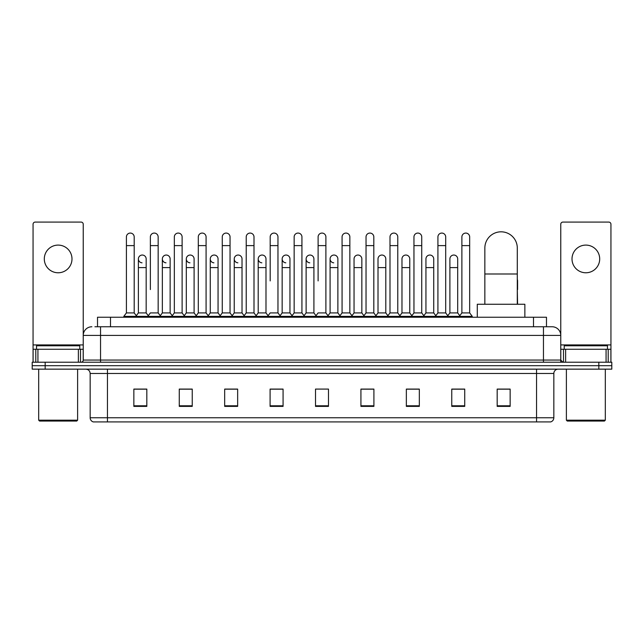 <?xml version="1.0" encoding="UTF-8"?>
<svg xmlns="http://www.w3.org/2000/svg" width="644" height="644" viewBox="0 0 644 644"><rect width="100%" height="100%" fill="white"/><g stroke="black" fill="none" stroke-linecap="round" stroke-linejoin="round"><path stroke-width="0.97" d="M97.518 326.758L97.518 317.242L546.482 317.242L546.482 326.758M95.119 326.758L549.082 326.758M94.918 326.758L100.545 326.758L100.545 335.411L83.237 335.411L83.237 360.06A2.165 2.165 0 0 1 81.08 362.226M91.891 326.758A8.654 8.654 0 0 0 83.237 335.411L83.237 224.249A2.165 2.165 0 0 0 81.08 222.083L35.227 222.083A2.165 2.165 0 0 0 33.061 224.249L33.061 349.249L37.932 349.249L37.932 362.226M552.109 326.758A8.654 8.654 0 0 1 560.763 335.411L543.456 335.411L543.456 326.758L551.98 326.758M606.068 362.226L606.068 349.249L610.939 349.249L610.939 362.226L610.939 224.249A2.165 2.165 0 0 0 608.773 222.083L562.92 222.083A2.165 2.165 0 0 0 560.763 224.249L560.763 360.06L562.92 362.226M45.177 362.226L32.2 362.226L32.2 365.687L45.177 365.687L32.2 365.687L32.2 369.149L45.177 369.149L45.177 365.687L598.823 365.687L45.177 365.687L45.177 362.226L598.823 362.226L598.823 365.687L611.8 365.687L598.823 365.687L598.823 369.149L45.177 369.149M611.8 362.226L611.8 365.687L611.8 362.226L598.823 362.226M553.84 417.763C553.719 419.84 552.681 421.224 550.725 421.917L536.541 421.917L536.541 417.763L553.84 417.763L553.84 373.472A4.323 4.323 0 0 1 558.163 369.149M536.541 421.917L93.275 421.917A4.323 4.323 0 0 1 90.16 417.763L90.16 373.472C89.902 370.847 88.461 369.406 85.837 369.149M510.153 406.388L510.153 389.089L497.176 389.089L497.176 406.388L510.153 406.388M464.735 406.388L464.735 389.089L451.758 389.089L451.758 406.388L464.735 406.388M419.325 406.388L419.325 389.089L406.348 389.089L406.348 406.388L419.325 406.388M373.906 406.388L373.906 389.089L360.93 389.089L360.93 406.388L373.906 406.388M146.824 406.388L146.824 389.089L133.847 389.089L133.847 406.388L146.824 406.388M192.242 406.388L192.242 389.089L179.265 389.089L179.265 406.388L192.242 406.388M237.652 406.388L237.652 389.089L224.676 389.089L224.676 406.388L237.652 406.388M283.07 406.388L283.07 389.089L270.094 389.089L270.094 406.388L283.07 406.388M328.488 406.388L328.488 389.089L315.512 389.089L315.512 406.388L328.488 406.388M611.8 369.149L611.8 365.687L611.8 369.149L598.823 369.149M413.529 389.177L410.196 389.177M461.45 389.177L458.117 389.177M281.734 389.177L278.401 389.089M233.804 389.177L230.472 389.177M185.883 389.177L182.55 389.177M133.847 389.177L146.607 389.177M137.953 389.177L134.628 389.177M365.599 389.089L362.266 389.177M317.677 389.089L326.323 389.089M283.07 389.177L270.094 389.177M237.652 389.177L224.676 389.177M192.242 389.177L179.265 389.177M373.906 389.177L360.93 389.177M419.325 389.177L406.348 389.177M464.735 389.177L451.758 389.177M510.153 389.177L497.176 389.177M58.153 245.098A13.838 13.838 0 0 0 44.307 258.936A13.838 13.838 0 0 0 58.153 272.774A13.838 13.838 0 0 0 71.991 258.936A13.838 13.838 0 0 0 58.153 245.098M78.375 362.226L78.375 349.249L37.932 349.249M78.375 349.249L83.237 349.249M33.061 362.226L33.061 349.249M76.749 421.047L39.55 421.047L38.688 420.186L77.618 420.186L76.749 421.047M38.688 369.149L38.688 420.186M77.618 369.149L77.618 420.186M79.775 349.249L79.775 345.788L36.523 345.788L36.523 349.249M484.851 304.266L484.851 248.037A16.221 16.221 0 0 1 501.072 231.816A16.221 16.221 0 0 1 517.293 248.037A16.221 16.221 0 0 0 501.072 231.816M517.293 304.266L517.293 248.037M524.86 317.242L524.86 304.266L477.285 304.266L477.285 317.242M126.409 245.614L134.194 245.614L134.194 312.92L126.409 312.92L126.409 236.96A3.896 3.896 0 0 1 130.547 233.08A3.896 3.896 0 0 1 134.194 236.96A3.896 3.896 0 0 0 130.547 233.08M126.409 312.92L123.809 316.373L123.809 317.242M134.194 312.92L136.786 316.373L123.809 316.373M150.366 289.558L150.366 245.614L158.158 245.614L158.158 312.92L150.366 312.92L147.774 316.373L136.786 316.373L136.786 317.242M150.366 245.614L150.366 236.96A3.896 3.896 0 0 1 154.504 233.08A3.896 3.896 0 0 1 158.158 236.96A3.896 3.896 0 0 0 154.504 233.08M162.352 312.92L162.352 267.59L170.137 267.59L170.137 312.92L162.352 312.92L160.251 315.713L158.158 312.92L160.75 316.373L147.774 316.373L147.774 317.242M174.331 312.92L174.331 245.614L182.115 245.614L182.115 312.92L174.331 312.92L171.739 316.373L160.75 316.373L160.75 317.242M174.331 245.614L174.331 236.96A3.896 3.896 0 0 1 178.469 233.08A3.896 3.896 0 0 1 182.115 236.96A3.896 3.896 0 0 0 178.469 233.08M182.115 289.558L182.115 312.92L184.715 316.373L171.739 316.373L171.739 317.242M198.296 312.92L198.296 245.614L206.08 245.614L206.08 312.92L198.296 312.92L195.696 316.373L184.715 316.373L184.715 317.242M198.296 245.614L198.296 236.96A3.896 3.896 0 0 1 202.433 233.08A3.896 3.896 0 0 1 206.08 236.96A3.896 3.896 0 0 0 202.433 233.08M206.08 312.92L208.672 316.373L195.696 316.373L195.696 317.242M222.261 312.92L222.261 245.614L230.045 245.614L230.045 312.92L222.261 312.92L219.66 316.373L208.672 316.373L208.672 317.242M222.261 245.614L222.261 236.96A3.896 3.896 0 0 1 226.39 233.08A3.896 3.896 0 0 1 230.045 236.96A3.896 3.896 0 0 0 226.39 233.08M230.045 280.913L230.045 312.92L232.637 316.373L219.66 316.373L219.66 317.242M246.217 312.92L246.217 245.614L254.002 245.614L254.002 312.92L246.217 312.92L243.625 316.373L232.637 316.373L232.637 317.242M246.217 245.614L246.217 236.96A3.896 3.896 0 0 1 250.355 233.08A3.896 3.896 0 0 1 254.002 236.96A3.896 3.896 0 0 0 250.355 233.08M254.002 312.92L256.602 316.373L243.625 316.373L243.625 317.242M270.182 280.913L270.182 245.614L277.967 245.614L277.967 312.92L270.182 312.92L267.59 316.373L256.602 316.373L256.602 317.242M270.182 245.614L270.182 236.96A3.896 3.896 0 0 1 274.32 233.08A3.896 3.896 0 0 1 277.967 236.96A3.896 3.896 0 0 0 274.32 233.08M277.967 280.913L277.967 312.92L280.567 316.373L267.59 316.373L267.59 317.242M294.147 312.92L294.147 245.614L301.931 245.614L301.931 312.92L294.147 312.92L291.547 316.373L280.567 316.373L280.567 317.242M294.147 245.614L294.147 236.96A3.896 3.896 0 0 1 298.285 233.08A3.896 3.896 0 0 1 301.931 236.96A3.896 3.896 0 0 0 298.285 233.08M301.931 312.92L304.523 316.373L291.547 316.373L291.547 317.242M318.104 280.913L318.104 245.614L325.896 245.614L325.896 312.92L318.104 312.92L315.512 316.373L304.523 316.373L304.523 317.242M318.104 245.614L318.104 236.96A3.896 3.896 0 0 1 322.242 233.08A3.896 3.896 0 0 1 325.896 236.96A3.896 3.896 0 0 0 322.242 233.08M325.896 312.92L328.488 316.373L315.512 316.373L315.512 317.242M337.875 312.92L337.875 267.59L330.09 267.59L330.09 312.92L337.875 312.92L339.976 315.713L342.069 312.92L342.069 245.614L349.853 245.614L349.853 312.92L342.069 312.92L339.477 316.373L328.488 316.373L328.488 317.242M342.069 245.614L342.069 236.96A3.896 3.896 0 0 1 346.206 233.08A3.896 3.896 0 0 1 349.853 236.96A3.896 3.896 0 0 0 346.206 233.08M354.047 312.92L354.047 267.59L361.839 267.59L361.839 312.92L354.047 312.92L351.954 315.713L349.853 312.92L352.453 316.373L339.477 316.373L339.477 317.242M361.839 312.92L363.932 315.713L366.034 312.92L366.034 245.614L373.818 245.614L373.818 312.92L366.034 312.92L363.433 316.373L352.453 316.373L352.453 317.242M366.034 245.614L366.034 236.96A3.896 3.896 0 0 1 370.171 233.08A3.896 3.896 0 0 1 373.818 236.96A3.896 3.896 0 0 0 370.171 233.08M378.012 312.92L378.012 267.59L385.796 267.59L385.796 312.92L378.012 312.92L375.919 315.713L373.818 312.92L376.41 316.373L363.433 316.373L363.433 317.242M385.796 312.92L387.897 315.713L389.998 312.92L389.998 245.614L397.783 245.614L397.783 312.92L389.998 312.92L387.398 316.373L376.41 316.373L376.41 317.242M389.998 245.614L389.998 236.96A3.896 3.896 0 0 1 394.136 233.08A3.896 3.896 0 0 1 397.783 236.96A3.896 3.896 0 0 0 394.136 233.08M401.977 312.92L401.977 267.59L409.761 267.59L409.761 312.92L401.977 312.92L399.876 315.713L397.783 312.92L400.375 316.373L387.398 316.373L387.398 317.242M409.761 312.92L411.862 315.713L413.955 312.92L413.955 245.614L421.74 245.614L421.74 312.92L413.955 312.92L411.363 316.373L400.375 316.373L400.375 317.242M413.955 245.614L413.955 236.96A3.896 3.896 0 0 1 418.093 233.08A3.896 3.896 0 0 1 421.74 236.96A3.896 3.896 0 0 0 418.093 233.08M425.942 312.92L425.942 267.59L433.726 267.59L433.726 312.92L425.942 312.92L423.841 315.713L421.74 312.92L424.34 316.373L411.363 316.373L411.363 317.242M433.726 312.92L435.819 315.713L437.92 312.92L437.92 245.614L445.704 245.614L445.704 312.92L437.92 312.92L435.328 316.373L424.34 316.373L424.34 317.242M437.92 245.614L437.92 236.96A3.896 3.896 0 0 1 442.058 233.08A3.896 3.896 0 0 1 445.704 236.96A3.896 3.896 0 0 0 442.058 233.08M449.898 312.92L449.898 267.59L457.691 267.59L457.691 312.92L449.898 312.92L447.805 315.713L445.704 312.92L448.305 316.373L435.328 316.373L435.328 317.242M461.885 312.92L461.885 245.614L469.669 245.614L469.669 312.92L461.885 312.92L459.285 316.373L448.305 316.373L448.305 317.242M461.885 245.614L461.885 236.96A3.896 3.896 0 0 1 466.023 233.08A3.896 3.896 0 0 1 469.669 236.96A3.896 3.896 0 0 0 466.023 233.08M469.669 312.92L472.261 316.373L459.285 316.373L459.285 317.242M472.261 316.373L472.261 317.242M142.034 262.824A3.896 3.896 0 0 1 138.388 258.936A3.896 3.896 0 0 1 142.525 255.048A3.896 3.896 0 0 1 146.172 258.936L146.172 267.59L138.388 267.59L138.388 258.936M146.172 267.59L146.172 312.92L138.388 312.92L138.388 267.59M138.388 312.92L136.287 315.713M146.172 312.92L148.273 315.713M165.999 262.824A3.896 3.896 0 0 1 162.352 258.936A3.896 3.896 0 0 1 166.49 255.048A3.896 3.896 0 0 1 170.137 258.936L170.137 267.59M170.137 312.92L172.238 315.713M189.964 262.824A3.896 3.896 0 0 1 186.309 258.936A3.896 3.896 0 0 1 190.447 255.048A3.896 3.896 0 0 1 194.102 258.936L194.102 267.59L186.309 267.59L186.309 258.936M194.102 267.59L194.102 312.92L186.309 312.92L186.309 267.59M186.309 312.92L184.216 315.713M194.102 312.92L196.195 315.713M213.921 262.824A3.896 3.896 0 0 1 210.274 258.936A3.896 3.896 0 0 1 214.412 255.048A3.896 3.896 0 0 1 218.058 258.936L218.058 267.59L210.274 267.59L210.274 258.936M218.058 267.59L218.058 312.92L210.274 312.92L210.274 267.59M210.274 312.92L208.181 315.713M218.058 312.92L220.159 315.713M237.886 262.824A3.896 3.896 0 0 1 234.239 258.936A3.896 3.896 0 0 1 238.377 255.048A3.896 3.896 0 0 1 242.023 258.936L242.023 267.59L234.239 267.59L234.239 258.936M242.023 267.59L242.023 312.92L234.239 312.92L234.239 267.59M234.239 312.92L232.138 315.713M242.023 312.92L244.124 315.713M261.85 262.824A3.896 3.896 0 0 1 258.204 258.936A3.896 3.896 0 0 1 262.341 255.048A3.896 3.896 0 0 1 265.988 258.936L265.988 267.59L258.204 267.59L258.204 258.936M265.988 267.59L265.988 312.92L258.204 312.92L258.204 267.59M258.204 312.92L256.103 315.713M265.988 312.92L268.081 315.713M285.815 262.824A3.896 3.896 0 0 1 282.161 258.936A3.896 3.896 0 0 1 286.298 255.048A3.896 3.896 0 0 1 289.953 258.936L289.953 267.59L282.161 267.59L282.161 258.936M289.953 267.59L289.953 312.92L282.161 312.92L282.161 267.59M282.161 312.92L280.068 315.713M289.953 312.92L292.046 315.713M309.772 262.824A3.896 3.896 0 0 1 306.125 258.936A3.896 3.896 0 0 1 310.263 255.048A3.896 3.896 0 0 1 313.91 258.936L313.91 267.59L306.125 267.59L306.125 258.936M313.91 267.59L313.91 312.92L306.125 312.92L306.125 267.59M306.125 312.92L304.024 315.713M313.91 312.92L316.011 315.713M333.737 262.824A3.896 3.896 0 0 1 330.09 258.936A3.896 3.896 0 0 1 334.228 255.048A3.896 3.896 0 0 1 337.875 258.936L337.875 267.59M330.09 312.92L327.989 315.713M354.047 267.59L354.047 258.936A3.896 3.896 0 0 1 358.185 255.048A3.896 3.896 0 0 1 361.839 258.936L361.839 267.59M378.012 267.59L378.012 258.936A3.896 3.896 0 0 1 382.15 255.048A3.896 3.896 0 0 1 385.796 258.936L385.796 267.59M401.977 267.59L401.977 258.936A3.896 3.896 0 0 1 406.114 255.048A3.896 3.896 0 0 1 409.761 258.936L409.761 267.59M425.942 267.59L425.942 258.936A3.896 3.896 0 0 1 430.079 255.048A3.896 3.896 0 0 1 433.726 258.936L433.726 267.59M449.898 267.59L449.898 258.936A3.896 3.896 0 0 1 454.036 255.048A3.896 3.896 0 0 1 457.691 258.936L457.691 267.59M457.691 312.92L459.784 315.713M517.591 304.266L517.293 289.558M517.293 279.407A3.896 3.896 0 0 1 517.591 280.913L517.591 289.558M585.847 245.098A13.838 13.838 0 0 0 572.009 258.936A13.838 13.838 0 0 0 585.847 272.774A13.838 13.838 0 0 0 599.693 258.936A13.838 13.838 0 0 0 585.847 245.098M606.068 349.249L565.625 349.249L565.625 362.226M560.763 349.249L565.625 349.249M560.763 362.226L560.763 360.06L543.456 360.06L543.456 335.411L100.545 335.411L100.545 360.06L543.456 360.06L543.456 362.226M604.45 421.047L567.251 421.047L566.382 420.186L605.312 420.186L604.45 421.047M566.382 369.149L566.382 420.186M605.312 369.149L605.312 420.186M607.477 349.249L607.477 345.788L564.225 345.788L564.225 349.249M110.494 326.758L110.494 317.242M533.506 326.758L533.506 317.242M100.545 362.226L100.545 360.06L83.237 360.06M536.541 369.149L536.541 373.472L90.16 373.472M553.84 373.472L536.541 373.472L536.541 417.763L107.459 417.763L107.459 421.917M90.16 417.763L107.459 417.763L107.459 369.149M328.488 405.784L315.512 405.784M283.07 405.784L270.094 405.784M237.652 405.784L224.676 405.784M192.242 405.784L179.265 405.784M146.824 405.784L133.847 405.784M373.906 405.784L360.93 405.784M419.325 405.784L406.348 405.784M464.735 405.784L451.758 405.784M510.153 405.784L497.176 405.784M83.237 344.926L33.061 344.926M83.205 360.439L83.205 349.249M80.5 349.249L80.5 362.226M33.102 349.249L33.102 362.226M35.798 362.226L35.798 349.249M484.851 273.99L517.293 273.99M610.939 344.926L560.763 344.926M610.898 362.226L610.898 349.249M608.202 349.249L608.202 362.226M560.795 349.249L560.795 360.439M563.5 362.226L563.5 349.249M134.194 245.614L134.194 236.96M158.158 245.614L158.158 236.96M182.115 245.614L182.115 236.96M206.08 245.614L206.08 236.96M230.045 245.614L230.045 236.96M254.002 245.614L254.002 236.96M277.967 245.614L277.967 236.96M301.931 245.614L301.931 236.96M325.896 245.614L325.896 236.96M349.853 245.614L349.853 236.96M373.818 245.614L373.818 236.96M397.783 245.614L397.783 236.96M421.74 245.614L421.74 236.96M445.704 245.614L445.704 236.96M469.669 245.614L469.669 236.96M162.352 267.59L162.352 258.936M330.09 267.59L330.09 258.936M222.261 289.558L222.261 280.913M246.217 289.558L246.217 280.913M254.002 289.558L254.002 280.913"/></g></svg>
